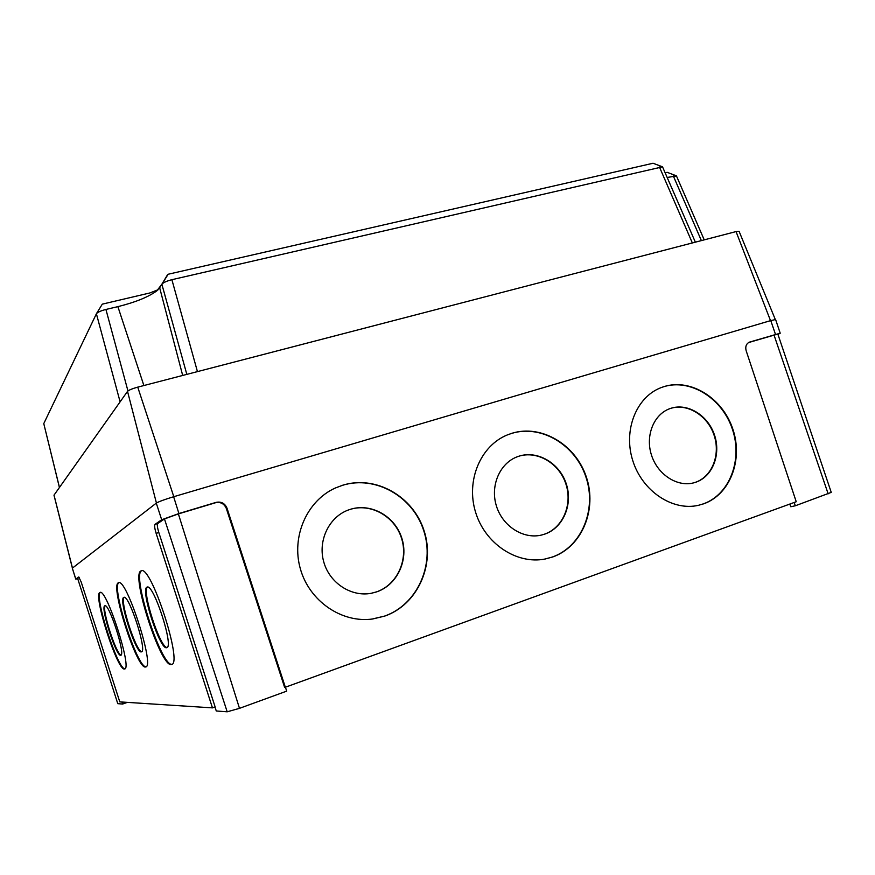 <?xml version="1.0" encoding="UTF-8"?>
<svg xmlns="http://www.w3.org/2000/svg" width="875" height="875" viewBox="0 0 875 875"><rect width="100%" height="100%" fill="white"/><g stroke="black" fill="none" stroke-linecap="round" stroke-linejoin="round"><path stroke-width="1.31" d="M671.005 408.264L669.933 408.625C653.844 414.247 645.159 435.575 651.438 454.967C657.497 474.436 677.064 487.244 693.612 482.869L695.833 482.212C712.633 476.558 721.175 454.431 714.47 434.952C708.006 415.395 687.816 402.85 671.005 408.264M693.273 482.956L695.406 482.322C712.195 476.667 720.748 454.552 714.044 435.083C707.58 415.527 687.4 402.992 670.6 408.406L669.856 408.658M519.028 456.159L517.475 456.695C499.909 463.039 490.066 485.483 496.344 505.761C502.403 526.105 523.206 539.481 541.45 535.073L544.677 534.144C563.292 527.877 573.169 504.295 566.234 483.766C559.562 463.148 537.655 450.166 519.028 456.159M541.45 535.073L544.316 534.231C562.92 527.964 572.797 504.394 565.863 483.875C559.202 463.269 537.294 450.297 518.678 456.28L517.486 456.684M350.219 509.359L347.703 510.245C328.705 517.552 317.691 540.969 323.783 562.034C329.667 583.155 351.411 597.253 371.459 593.25L376.731 591.85C397.458 584.861 408.931 559.617 401.745 537.928C394.866 516.13 370.967 502.688 350.219 509.359M371.011 593.337L376.447 591.905C397.173 584.916 408.636 559.694 401.45 538.005C394.581 516.228 370.694 502.797 349.956 509.458L347.867 510.18M664.169 386.553L660.975 387.669C636.256 397.086 623.033 430.325 632.789 460.688C642.25 491.127 672.525 511.372 698.48 505.302L703.555 503.847C730.144 494.637 743.367 459.594 732.78 428.936C722.575 398.147 690.889 378.208 664.169 386.553M698.48 505.302L703.128 503.934C729.706 494.725 742.93 459.714 732.342 429.067C722.148 398.289 690.473 378.361 663.764 386.706L660.975 387.669M511.886 433.289L507.248 434.963C480.561 445.747 465.817 480.506 475.519 512.017C484.914 543.627 516.731 564.747 545.169 559.005L552.584 557.003C582.039 546.777 597.33 509.436 586.381 477.137C575.848 444.697 541.483 424.058 511.886 433.289M544.688 559.092L552.212 557.069C581.667 546.853 596.947 509.534 586.009 477.258C575.487 444.828 541.133 424.2 511.547 433.431L507.369 434.908M342.748 485.198L335.245 488.053C306.994 500.741 291.091 536.528 300.355 568.827C309.356 601.191 341.819 623.372 372.684 618.986L384.803 616.066C417.627 604.658 435.378 564.714 424.036 530.6C413.175 496.322 375.714 474.928 342.748 485.198M372.05 619.062L384.519 616.109C417.331 604.702 435.072 564.78 423.741 530.688C412.88 496.42 375.441 475.048 342.486 485.319L335.584 487.9M147.011 587.158C140.066 588.809 159.852 650.059 166.611 647.719L166.764 647.686C174.213 647.106 153.431 583.133 147.12 587.125L147.011 587.158M147.492 587.07C141.389 590.373 160.234 648.473 167.125 647.478M123.791 597.406C118.114 598.609 135.909 653.888 141.334 651.875L141.455 651.842C147.514 651.514 128.92 594.027 123.867 597.384L123.791 597.406M124.206 597.352C119.416 600.327 136.139 652.105 141.772 651.645M104.814 605.784C100.089 606.67 116.266 657.038 120.717 655.255L120.794 655.244C125.836 655.08 109.014 602.875 104.869 605.763L104.814 605.784M105.197 605.752C101.38 608.497 116.375 655.102 121.078 655.047M140.952 570.938C130.637 574.317 160.606 667.155 171.238 664.552L171.598 664.475C183.127 663.764 150.839 564.441 141.225 570.828L140.952 570.938M141.586 570.763C131.556 574.875 161.383 666.903 171.97 664.3M118.344 582.816C109.922 585.364 136.938 669.309 145.48 667.002L145.742 666.947C155.127 666.597 126.252 577.358 118.541 582.739L118.344 582.816M118.88 582.684C110.906 586.261 137.484 668.587 146.07 666.772M99.881 592.528C92.859 594.464 117.447 671.081 124.458 669.003L124.655 668.959C132.453 668.85 106.334 587.847 100.023 592.462L99.881 592.528M100.341 592.43C93.888 595.634 117.819 670.009 124.939 668.795M77.656 578.736L75.731 579.097L78.783 576.964L81.189 582.017L119.777 701.881L212.461 707.875L215.13 706.913L158.823 532.536L156.133 533.356C154.667 528.489 154.284 525.492 154.973 524.388L161.678 519.761L178.916 513.538L216.213 502.337C221.266 501.397 224.853 503.322 226.975 508.102L226.33 508.473L284.572 687.236L285.337 687.236L796.228 501.736L746.156 350.722C745.15 346.795 746.134 343.973 749.109 342.267L748.672 342.475M75.731 579.097L72.319 568.192L156.275 503.136C158.758 501.627 164.544 499.505 173.633 496.738L770.766 320.578L775.6 319.539L780.216 333.211L749.613 342.081M777.952 334.381L780.216 333.211M285.337 687.236L226.975 508.102M156.133 533.356L212.461 707.875M77.645 578.452L117.775 703.675L77.645 578.452L79.242 577.358M127.367 702.373L122.631 704.036L117.775 703.675M122.631 704.036L121.997 702.023M226.33 508.473C224.219 503.694 220.631 501.78 215.589 502.72L178.369 513.909L164.456 518.93L157.686 523.567C156.975 524.683 157.358 527.669 158.823 532.536M285.447 687.192L286.661 691.152L239.488 708.345L227.194 711.802L216.278 710.981L214.966 706.978M794.183 502.48L795.331 505.783L831.25 492.384L777.831 334.031L748.464 342.595M795.331 505.783L790.781 506.734L789.819 504.066M665.241 172.692L667.034 172.364M159.152 288.575L168.164 274.247L652.903 163.286M102.287 304.15L149.866 292.961L158.134 289.702M59.413 487.473L43.772 423.609L96.458 313.655C97.77 312.145 100.931 310.745 105.93 309.455L117.884 306.644C135.428 302.269 148.4 297.008 156.8 290.872L161.864 284.222C163.373 282.527 166.709 281.017 171.894 279.694L662.528 166.841L695.362 242.167M667.297 177.45L676.462 175.952L704.222 239.859M117.884 306.644L143.883 385.536M72.395 568.138L53.987 495.184L127.52 391.377C128.888 390.064 132.3 388.642 137.747 387.133L736.05 231.591L739.069 231.284L775.294 319.473M161.678 519.761L156.275 503.136M178.916 513.538L173.633 496.738M75.797 579.02L72.319 568.192M775.458 334.316L770.766 320.578M227.194 711.802L164.456 518.93M239.488 708.345L178.369 513.909M154.973 524.388L157.686 523.567M215.589 502.72L216.213 502.337M828.155 493.828L773.981 334.928M43.772 423.609L59.456 487.419M120.105 401.833L96.392 313.753M105.93 309.455L127.958 390.961M159.677 287.831L182.689 375.452M186.823 374.369L161.864 284.222L167.705 274.455M171.894 279.694L197.444 371.613M692.344 242.944L659.466 167.081M701.378 240.603L673.345 176.028M54.02 495.097L72.461 568.083M127.52 391.377L156.428 503.027M137.747 387.133L173.797 496.694M736.05 231.591L770.514 320.655M667.078 172.288L676.233 175.777M652.947 163.209L662.528 166.841M158.025 289.8L156.8 290.872M96.458 313.644L102.298 304.15"/></g></svg>
